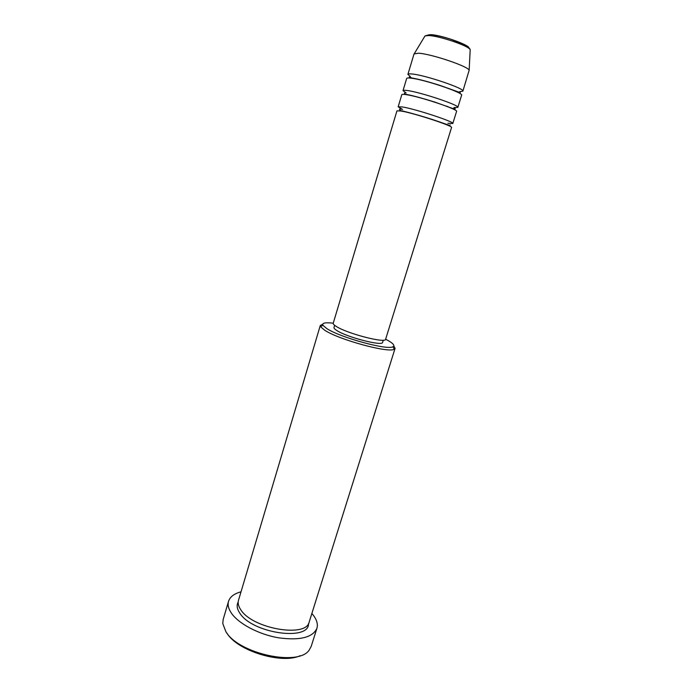 <?xml version="1.0" encoding="UTF-8"?>
<svg xmlns="http://www.w3.org/2000/svg" width="693" height="693" viewBox="0 0 693 693"><rect width="100%" height="100%" fill="white"/><g stroke="black" fill="none" stroke-linecap="round" stroke-linejoin="round"><path stroke-width="1.04" d="M401.074 111.019L396.95 110.845L333.229 323.233C333.021 323.977 334.035 325.043 336.27 326.429C347.176 333.628 385.949 343.633 385.62 339.249L451.55 127.538C453.759 126.161 414.085 113.132 401.074 111.019M447.912 123.276L452.798 123.519C455.05 122.029 415.35 108.948 402.304 106.93L398.163 106.817L402.564 109.442M418.719 115.307L431.011 119.066M452.798 123.519L456.566 111.443C458.922 109.607 419.178 96.344 406.011 94.629C403.352 94.239 401.949 94.265 401.801 94.698L398.163 106.817M453.941 107.58L457.822 107.406C460.221 105.449 420.452 92.126 407.241 90.514C404.582 90.151 403.17 90.194 403.014 90.644L406.133 92.957M412.785 95.816L413.834 96.223M445.738 105.968L446.829 106.228M457.822 107.406L461.607 95.244C464.119 92.949 424.307 79.444 410.966 78.144C408.281 77.824 406.852 77.928 406.67 78.456L403.014 90.644M459.632 91.658L462.872 91.181C465.419 88.765 425.589 75.199 412.214 74.004C409.52 73.709 408.082 73.83 407.9 74.376L410.317 76.576M413.964 78.396L414.726 78.733M454.773 90.974L455.596 91.121M333.229 323.207C325.286 322.262 321.855 322.955 322.955 325.312L326.689 328.491C339.882 337.465 387.915 350.597 392.966 346.717C394.897 345.651 393.477 343.711 388.712 340.895L385.629 339.224M393.797 345.894L395.088 348.345L394.222 349.203C388.972 353.387 338.253 339.553 324.428 330.041L320.53 326.672L320.287 325.476L322.73 324.168M300.138 655.708C281.808 664.5 237.145 650.77 227.044 633.246M228.534 601.316L223.172 619.455L222.782 623.544L225.831 631.566C238.34 653.742 298.813 666.779 309.251 649.982L311.209 646.37L316.909 628.334C312.699 637.534 299.878 640.687 278.43 637.794C258.61 634.381 238.461 623.648 231.332 613.054C228.447 608.749 227.512 604.842 228.534 601.316C230.024 596.794 234.182 593.632 241.017 591.822M395.088 348.345L309.208 621.959C306.601 638.036 252.495 628.811 240.843 609.84C238.444 606.358 237.656 603.187 238.487 600.337L320.287 325.476M383.281 340.185L382.605 342.359C382.857 346.5 346.95 337.283 336.824 330.518C334.745 329.21 333.801 328.205 333.991 327.494L334.641 325.32M311.867 613.478L312.716 614.474C316.736 619.455 318.139 624.072 316.909 628.334M462.872 91.181L469.161 70.253C468.572 66.467 431.159 53.846 418.468 53.214L414.042 53.898L407.9 74.376M430.535 34.65C441.233 34.815 471.699 45.738 468.745 48.276M470.157 50.433L470.183 49.766C469.681 46.18 439.085 35.715 428.456 35.534L424.991 35.949L424.644 36.521M308.506 623.544C309.52 641.527 252.174 633.385 239.839 613.201C236.98 608.974 236.426 605.258 238.184 602.044M414.388 53.508L424.991 35.949L429.218 34.745C434.702 34.91 441.822 36.383 450.58 39.163L463.002 43.954C464.509 44.43 470.443 48.406 470.183 49.766L469.161 70.253M450.225 124.939L449.48 125.372L436.062 120.729C424.289 116.701 408.498 112.361 402.261 110.941C400.563 110.707 399.644 110.204 399.506 109.433C399.237 109.009 399.818 108.948 401.273 109.269M433.385 119.837L430.492 119.005M419.187 115.558L416.32 114.622M454.903 108.255L455.232 108.836L452.451 108.411L434.641 102.018C422.773 98.328 413.634 95.842 407.224 94.551C405.648 94.378 404.695 93.953 404.365 93.278L404.955 92.983M447.808 106.592L446.656 106.324M412.872 95.989L411.772 95.573M460.273 92.628L439.795 85.343C427.893 81.609 418.702 79.184 412.214 78.058L409.242 77.027M456.384 91.459L455.466 91.277M413.981 78.604L413.123 78.231M392.966 346.717L394.222 349.203M322.955 325.312L320.53 326.672"/></g></svg>
